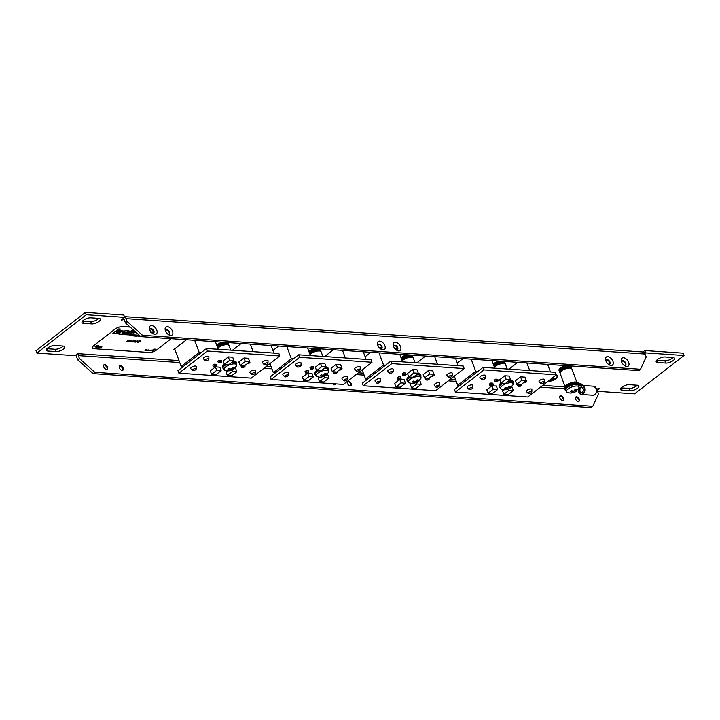 <?xml version="1.0" encoding="UTF-8"?>
<svg xmlns="http://www.w3.org/2000/svg" width="720" height="720" viewBox="0 0 720 720"><rect width="100%" height="100%" fill="white"/><g stroke="black" fill="none" stroke-linecap="round" stroke-linejoin="round"><path stroke-width="1.08" d="M548.334 381.042A5.517 2.079 159.6 0 0 548.352 381.042A5.517 2.079 159.6 0 0 554.301 379.494A5.517 2.079 159.6 0 0 557.028 376.398A5.517 2.079 159.6 0 0 555.372 375.597A5.517 2.079 159.6 0 0 555.345 375.597M547.875 381.393A6.219 2.34 159.6 0 0 547.902 381.393A6.219 2.34 159.6 0 0 554.616 379.647A6.219 2.34 159.6 0 0 557.694 376.155A6.219 2.34 159.6 0 0 555.822 375.246A6.219 2.34 159.6 0 0 555.795 375.246M548.109 381.213A6.219 2.34 159.6 0 0 554.589 379.422A6.219 2.34 159.6 0 0 557.658 376.056M103.707 365.04A2.691 1.602 -127.8 0 1 105.426 365.427A2.691 1.602 -127.8 0 1 106.992 367.434A2.691 1.602 -127.8 0 1 107.001 367.47A2.691 1.602 -127.8 0 1 106.956 369.225M103.671 366.822A2.691 1.602 52.2 0 0 107.217 369.081A2.691 1.602 52.2 0 0 107.451 367.083A2.691 1.602 52.2 0 0 103.914 364.824A2.691 1.602 52.2 0 0 103.671 366.822M119.439 366.111A2.691 1.602 -127.8 0 1 121.149 366.498A2.691 1.602 -127.8 0 1 122.724 368.505A2.691 1.602 -127.8 0 1 122.733 368.541A2.691 1.602 -127.8 0 1 122.688 370.296M123.174 368.154A2.691 1.602 -127.8 0 1 122.94 370.152A2.691 1.602 -127.8 0 1 119.403 367.893A2.691 1.602 -127.8 0 1 119.637 365.895A2.691 1.602 -127.8 0 1 123.174 368.154M154.89 334.341A5.049 2.997 52.2 0 0 156.798 330.192A5.049 2.997 52.2 0 0 151.623 325.566A5.049 2.997 52.2 0 0 149.697 329.652A5.049 2.997 52.2 0 0 152.658 333.477A5.049 2.997 52.2 0 0 154.89 334.341M152.1 333.045A2.691 1.602 52.2 0 0 152.865 333.27A2.691 1.602 52.2 0 0 153.648 333.054A2.691 1.602 52.2 0 0 153.621 330.489A2.691 1.602 52.2 0 0 151.128 328.59A2.691 1.602 52.2 0 0 150.345 328.797A2.691 1.602 52.2 0 0 149.967 330.3M153.396 333.198A2.691 1.602 52.2 0 0 153.045 330.633A2.691 1.602 52.2 0 0 150.678 328.941A2.691 1.602 52.2 0 0 150.147 329.013M167.832 334.125A2.691 1.602 52.2 0 0 168.597 334.341A2.691 1.602 52.2 0 0 169.38 334.125A2.691 1.602 52.2 0 0 169.353 331.56A2.691 1.602 52.2 0 0 166.86 329.661A2.691 1.602 52.2 0 0 166.077 329.868A2.691 1.602 52.2 0 0 165.699 331.371M169.128 334.269A2.691 1.602 52.2 0 0 168.768 331.704A2.691 1.602 52.2 0 0 166.401 330.012A2.691 1.602 52.2 0 0 165.879 330.084M170.622 335.412A5.049 2.997 52.2 0 0 172.53 331.263A5.049 2.997 52.2 0 0 167.355 326.637A5.049 2.997 52.2 0 0 165.429 330.723A5.049 2.997 52.2 0 0 168.39 334.548A5.049 2.997 52.2 0 0 170.622 335.412M559.863 396.153A2.691 1.602 -127.8 0 1 561.582 396.54A2.691 1.602 -127.8 0 1 563.148 398.547A2.691 1.602 -127.8 0 1 563.157 398.583A2.691 1.602 -127.8 0 1 563.112 400.338M559.827 397.935A2.691 1.602 52.2 0 0 563.364 400.194A2.691 1.602 52.2 0 0 563.607 398.196A2.691 1.602 52.2 0 0 560.061 395.937A2.691 1.602 52.2 0 0 559.827 397.935M575.595 397.224A2.691 1.602 -127.8 0 1 577.305 397.611A2.691 1.602 -127.8 0 1 578.88 399.618A2.691 1.602 -127.8 0 1 578.889 399.654A2.691 1.602 -127.8 0 1 578.844 401.409M579.33 399.267A2.691 1.602 -127.8 0 1 579.096 401.265A2.691 1.602 -127.8 0 1 575.559 399.006A2.691 1.602 -127.8 0 1 575.793 397.008A2.691 1.602 -127.8 0 1 579.33 399.267M611.046 365.454A5.049 2.997 52.2 0 0 612.954 361.305A5.049 2.997 52.2 0 0 607.779 356.679A5.049 2.997 52.2 0 0 605.853 360.765A5.049 2.997 52.2 0 0 608.814 364.59A5.049 2.997 52.2 0 0 611.046 365.454M608.256 364.158A2.691 1.602 52.2 0 0 609.021 364.383A2.691 1.602 52.2 0 0 609.804 364.167A2.691 1.602 52.2 0 0 609.777 361.602A2.691 1.602 52.2 0 0 607.284 359.703A2.691 1.602 52.2 0 0 606.501 359.91A2.691 1.602 52.2 0 0 606.123 361.413M609.552 364.311A2.691 1.602 52.2 0 0 609.201 361.746A2.691 1.602 52.2 0 0 606.825 360.054A2.691 1.602 52.2 0 0 606.303 360.126M623.988 365.238A2.691 1.602 52.2 0 0 624.753 365.454A2.691 1.602 52.2 0 0 625.536 365.238A2.691 1.602 52.2 0 0 625.509 362.673A2.691 1.602 52.2 0 0 623.016 360.774A2.691 1.602 52.2 0 0 622.233 360.981A2.691 1.602 52.2 0 0 621.855 362.484M625.284 365.382A2.691 1.602 52.2 0 0 624.924 362.817A2.691 1.602 52.2 0 0 622.557 361.125A2.691 1.602 52.2 0 0 622.035 361.197M626.769 366.525A5.049 2.997 52.2 0 0 628.677 362.376A5.049 2.997 52.2 0 0 623.511 357.75A5.049 2.997 52.2 0 0 621.585 361.836A5.049 2.997 52.2 0 0 624.546 365.661A5.049 2.997 52.2 0 0 626.769 366.525M335.259 383.859A2.691 1.602 -127.8 0 1 335.034 384.777M332.523 383.67A2.691 1.602 52.2 0 0 335.286 384.642A2.691 1.602 52.2 0 0 335.7 383.886M347.517 381.663A2.691 1.602 -127.8 0 1 349.227 382.059A2.691 1.602 -127.8 0 1 350.802 384.066A2.691 1.602 -127.8 0 1 350.811 384.093A2.691 1.602 -127.8 0 1 350.766 385.848M351.252 383.715A2.691 1.602 -127.8 0 1 351.018 385.713A2.691 1.602 -127.8 0 1 347.481 383.454A2.691 1.602 -127.8 0 1 347.715 381.456A2.691 1.602 -127.8 0 1 351.252 383.715M382.968 349.893A5.049 2.997 52.2 0 0 384.876 345.753A5.049 2.997 52.2 0 0 379.701 341.118A5.049 2.997 52.2 0 0 377.775 345.204A5.049 2.997 52.2 0 0 380.736 349.029A5.049 2.997 52.2 0 0 382.968 349.893M380.178 348.606A2.691 1.602 52.2 0 0 380.943 348.822A2.691 1.602 52.2 0 0 381.726 348.615A2.691 1.602 52.2 0 0 381.699 346.041A2.691 1.602 52.2 0 0 379.206 344.142A2.691 1.602 52.2 0 0 378.423 344.358A2.691 1.602 52.2 0 0 378.045 345.861M381.474 348.75A2.691 1.602 52.2 0 0 381.123 346.194A2.691 1.602 52.2 0 0 378.747 344.493A2.691 1.602 52.2 0 0 378.225 344.565M395.91 349.677A2.691 1.602 52.2 0 0 396.675 349.893A2.691 1.602 52.2 0 0 397.458 349.686A2.691 1.602 52.2 0 0 397.431 347.121A2.691 1.602 52.2 0 0 394.938 345.213A2.691 1.602 52.2 0 0 394.155 345.429A2.691 1.602 52.2 0 0 393.777 346.932M397.206 349.83A2.691 1.602 52.2 0 0 396.846 347.265A2.691 1.602 52.2 0 0 394.479 345.573A2.691 1.602 52.2 0 0 393.957 345.636M398.7 350.964A5.049 2.997 52.2 0 0 400.599 346.824A5.049 2.997 52.2 0 0 395.433 342.198A5.049 2.997 52.2 0 0 393.507 346.284A5.049 2.997 52.2 0 0 396.468 350.1A5.049 2.997 52.2 0 0 398.7 350.964M186.498 339.741L173.61 349.749L175.023 349.839M241.209 343.476L232.452 350.271M278.676 346.032L272.952 350.469M333.387 349.767L324.63 356.553M370.854 352.314L365.13 356.76M397.395 348.615L394.713 348.435M381.663 347.544L378.981 347.364M425.556 356.049L416.799 362.844M463.023 358.605L457.299 363.051M517.734 362.34L508.977 369.126M314.676 348.489A6.309 2.376 159.6 0 0 308.934 351.594M499.023 361.062A6.309 2.376 159.6 0 0 493.281 364.167M124.065 319.509L121.203 320.04L124.659 317.358L86.283 314.739L36.873 353.07L75.249 355.689L78.705 353.007L79.65 353.079L78.795 353.736L179.019 360.576M596.484 389.052L599.67 388.548L597.321 390.366M644.868 353.475L645.624 352.89L684 355.509L634.59 393.84L597.528 391.311M48.015 351.063L55.881 351.603A5.616 2.115 159.6 0 0 61.938 350.028A5.616 2.115 159.6 0 0 64.71 346.869A5.616 2.115 159.6 0 0 63.027 346.059L55.161 345.519A5.616 2.115 159.6 0 0 49.104 347.094A5.616 2.115 159.6 0 0 46.332 350.253A5.616 2.115 159.6 0 0 48.015 351.063L47.151 348.723L55.017 349.263A5.616 2.115 159.6 0 0 63.261 346.086M672.849 357.525A5.616 2.115 -20.4 0 1 674.541 358.335A5.616 2.115 -20.4 0 1 671.76 361.485A5.616 2.115 -20.4 0 1 665.712 363.06L657.846 362.529A5.616 2.115 -20.4 0 1 656.154 361.71A5.616 2.115 -20.4 0 1 658.935 358.56A5.616 2.115 -20.4 0 1 664.983 356.985L672.849 357.525M637.146 385.218A5.616 2.115 -20.4 0 1 638.838 386.037A5.616 2.115 -20.4 0 1 636.066 389.187A5.616 2.115 -20.4 0 1 630.009 390.762L622.143 390.222A5.616 2.115 -20.4 0 1 620.46 389.412A5.616 2.115 -20.4 0 1 623.232 386.262A5.616 2.115 -20.4 0 1 629.289 384.687L637.146 385.218M83.718 323.37L91.584 323.901A5.616 2.115 159.6 0 0 97.641 322.326A5.616 2.115 159.6 0 0 100.413 319.176A5.616 2.115 159.6 0 0 98.721 318.366L90.864 317.826A5.616 2.115 159.6 0 0 84.807 319.401A5.616 2.115 159.6 0 0 82.026 322.551A5.616 2.115 159.6 0 0 83.718 323.37L82.854 321.03L90.711 321.561A5.616 2.115 159.6 0 0 98.964 318.384M565.407 365.589A6.309 2.376 159.6 0 0 559.008 370.44A6.309 2.376 159.6 0 0 559.098 370.62M406.854 354.771A6.309 2.376 159.6 0 0 401.112 357.885M222.507 342.198A6.309 2.376 159.6 0 0 216.756 345.303M552.447 379.323L550.692 379.206M552.312 379.683L550.26 379.539M549.711 379.971L550.989 380.052L549.288 380.304M554.139 378.639L551.979 378.495L554.103 376.56M554.004 378.99L551.214 378.801M36.873 353.07L36 350.739L85.41 312.399L123.786 315.018L124.659 317.358M645.624 352.89L644.751 350.55L642.906 351.99M644.751 350.55L683.127 353.169L684 355.509M637.389 385.245A5.616 2.115 -20.4 0 1 629.136 388.422L621.279 387.882A5.616 2.115 -20.4 0 1 621.036 387.864M673.092 357.543A5.616 2.115 -20.4 0 1 664.839 360.72L656.973 360.189A5.616 2.115 -20.4 0 1 656.739 360.162M77.715 359.847L79.434 358.524L94.824 372.303L93.114 373.626L77.715 359.847L76.644 356.967A4.086 2.907 93.9 0 1 76.338 354.852M79.434 358.524L78.354 355.635A1.395 0.99 93.9 0 1 78.795 353.736M94.824 372.303L592.821 406.269L598.5 393.921L597.429 391.041A1.395 0.99 -86.1 0 1 597.87 389.142M93.114 373.626L591.111 407.601L592.821 406.269M105.003 365.184A5.049 2.997 -127.8 0 1 107.136 367.929M120.735 366.255A5.049 2.997 -127.8 0 1 122.868 369.009M561.159 396.297A5.049 2.997 -127.8 0 1 563.292 399.042M576.891 397.368A5.049 2.997 -127.8 0 1 579.024 400.122M348.813 381.816A5.049 2.997 -127.8 0 1 350.946 384.561M142.524 335.295L140.805 336.627L125.415 322.848L127.125 321.516L142.524 335.295L640.521 369.261L646.2 356.922L645.129 354.042A4.086 2.907 -86.1 0 0 642.807 351.981L124.38 316.62M140.805 336.627L638.802 370.593L640.521 369.261M125.415 322.848L124.335 319.959A1.395 0.99 93.9 0 0 123.003 319.437M127.125 321.516L126.054 318.636A4.086 2.907 93.9 0 0 124.434 316.746M122.148 320.103L121.914 319.491M86.283 314.739L85.41 312.399M556.992 376.299A5.517 2.079 159.6 0 0 556.956 376.2A5.517 2.079 159.6 0 0 555.561 375.426M549.513 380.124L550.485 380.187M552.24 379.485L550.485 379.368M553.932 378.801L551.439 378.63M554.139 376.569L551.979 378.495M578.709 392.076A4.536 3.231 93.9 0 1 578.511 388.971L578.538 388.836A4.311 3.069 -86.1 0 0 578.736 392.058A4.311 3.069 -86.1 0 0 582.867 393.669A4.311 3.069 -86.1 0 0 584.217 387.801A4.311 3.069 -86.1 0 0 582.471 385.794L582.822 385.65A4.536 3.231 93.9 0 1 584.523 387.702A4.536 3.231 93.9 0 1 584.307 392.31A4.536 3.231 93.9 0 1 581.328 394.461A4.536 3.231 93.9 0 1 578.745 392.175M581.148 384.309L580.968 384.291A26.757 10.062 159.6 0 1 579.879 383.976M578.673 384.138A26.532 9.981 159.6 0 0 581.544 385.317L582.732 385.587L582.309 384.453M581.544 385.317L581.202 384.381A26.532 9.981 -20.4 0 1 577.638 382.689A7.029 2.646 159.6 0 0 575.838 382.122A7.029 2.646 159.6 0 0 568.26 384.093A7.029 2.646 159.6 0 0 564.786 388.035C565.704 384.669 569.349 382.653 575.712 382.005L577.584 382.617L577.953 383.535L577.476 382.572M582.471 385.794L578.538 388.836M578.511 388.971L578.682 392.139L581.328 394.461L593.064 395.262A4.536 3.231 -86.1 0 0 596.043 393.111A4.536 3.231 -86.1 0 0 596.25 388.503A4.536 3.231 -86.1 0 0 593.676 386.217L582.687 385.461M407.376 381.015A7.281 2.736 -20.4 0 1 407.322 380.853A7.281 2.736 -20.4 0 1 410.616 377.073M415.98 375.075A7.281 2.736 -20.4 0 1 418.806 374.841A7.281 2.736 -20.4 0 1 420.948 375.777A7.281 2.736 -20.4 0 1 421.011 375.939L418.491 374.544L416.556 374.634A6.939 2.61 -20.4 0 1 418.419 374.553M407.448 379.926A6.939 2.61 -20.4 0 1 410.022 377.028L407.583 379.296L407.34 380.916M407.322 380.853L409.275 382.905A6.732 2.529 -20.4 0 1 409.185 382.869A6.732 2.529 -20.4 0 1 410.67 378.972A6.732 2.529 -20.4 0 1 418.968 376.47A6.732 2.529 -20.4 0 1 420.858 378.522A6.732 2.529 -20.4 0 1 420.813 378.612L420.948 375.777M420.858 378.522L417.339 382.302L413.118 383.508L414.234 382.779L412.308 381.96L413.442 381.087L415.548 381.753L417.051 379.881L418.293 379.971L417.006 381.852L418.464 381.429L417.294 382.329L412.11 383.544L409.185 382.869M414.171 381.366L414.234 382.779M416.286 380.934L417.006 381.852M417.177 381.834L417.339 382.302M415.278 381.69L415.683 382.878M323.811 368.784A7.281 2.736 -20.4 0 1 326.637 368.55A7.281 2.736 -20.4 0 1 328.77 369.495A7.281 2.736 -20.4 0 1 328.842 369.648L326.313 368.262L324.378 368.343A6.939 2.61 -20.4 0 1 326.241 368.262M315.198 374.724A7.281 2.736 -20.4 0 1 315.144 374.562L317.097 376.614A6.732 2.529 -20.4 0 1 317.007 376.578A6.732 2.529 -20.4 0 1 318.492 372.681A6.732 2.529 -20.4 0 1 326.79 370.188A6.732 2.529 -20.4 0 1 328.68 372.24A6.732 2.529 -20.4 0 1 328.635 372.321L328.77 369.495M328.68 372.24L325.161 376.011L320.949 377.217L322.056 376.488L320.139 375.669L321.273 374.796L323.379 375.462L324.873 373.59L326.115 373.68L324.837 375.561L326.295 375.138L325.125 376.038L319.932 377.253L317.007 376.578M315.144 374.562A7.281 2.736 -20.4 0 1 318.438 370.782M315.27 373.635A6.939 2.61 -20.4 0 1 317.844 370.746L315.414 373.005L315.162 374.634M324.117 374.643L324.837 375.561M324.999 375.543L325.161 376.011M323.109 375.399L323.514 376.587M322.002 375.075L322.056 376.488M223.02 368.433A7.281 2.736 -20.4 0 1 222.966 368.271A7.281 2.736 -20.4 0 1 226.269 364.5M231.633 362.502A7.281 2.736 -20.4 0 1 234.459 362.268A7.281 2.736 -20.4 0 1 236.601 363.204A7.281 2.736 -20.4 0 1 236.664 363.366L234.144 361.971L232.209 362.061A6.939 2.61 -20.4 0 1 234.072 361.971A6.939 2.61 -20.4 0 1 235.899 362.592M223.101 367.353A6.939 2.61 -20.4 0 1 225.666 364.455L223.236 366.723L222.984 368.343M222.966 368.271L224.928 370.323A6.732 2.529 -20.4 0 1 224.838 370.296A6.732 2.529 -20.4 0 1 226.323 366.399A6.732 2.529 -20.4 0 1 234.612 363.897A6.732 2.529 -20.4 0 1 236.502 365.949A6.732 2.529 -20.4 0 1 236.457 366.039L236.601 363.204M236.502 365.949L232.983 369.729L228.771 370.935L229.878 370.206L227.961 369.387L229.095 368.514L231.201 369.18L232.695 367.308L233.946 367.398L232.659 369.279L234.117 368.856L232.938 369.756L227.754 370.971L224.838 370.296M229.824 368.793L229.878 370.206M231.939 368.361L232.659 369.279M232.821 369.261L232.983 369.729M230.931 369.117L231.336 370.305M499.545 387.297A7.281 2.736 -20.4 0 1 499.491 387.135A7.281 2.736 -20.4 0 1 502.794 383.355M508.158 381.357A7.281 2.736 -20.4 0 1 510.984 381.123A7.281 2.736 -20.4 0 1 513.126 382.068A7.281 2.736 -20.4 0 1 513.189 382.221L510.669 380.835L508.725 380.916A6.939 2.61 -20.4 0 1 510.597 380.835M499.617 386.208A6.939 2.61 -20.4 0 1 502.191 383.319L499.761 385.587L499.509 387.207M499.491 387.135L501.453 389.187A6.732 2.529 -20.4 0 1 501.363 389.151A6.732 2.529 -20.4 0 1 502.848 385.263A6.732 2.529 -20.4 0 1 511.137 382.761A6.732 2.529 -20.4 0 1 513.027 384.813A6.732 2.529 -20.4 0 1 512.982 384.894L513.126 382.068M513.027 384.813L509.508 388.593L505.296 389.79L506.403 389.061L504.486 388.251L505.62 387.369L507.726 388.035L509.22 386.172L510.471 386.253L509.184 388.134L510.642 387.72L509.463 388.62L504.279 389.826L501.363 389.151M506.349 387.657L506.403 389.061M508.464 387.225L509.184 388.134M509.346 388.116L509.508 388.593M507.456 387.981L507.861 389.16M379.89 381.195A2.043 0.765 159.6 0 0 377.559 381.834A2.043 0.765 159.6 0 0 376.731 383.013A2.043 0.765 159.6 0 0 377.289 383.211A2.043 0.765 159.6 0 0 379.359 382.698A2.043 0.765 159.6 0 0 380.52 381.6A2.043 0.765 159.6 0 0 379.89 381.195M380.52 381.6L380.574 379.197A2.943 1.107 159.6 0 0 379.665 378.603A2.943 1.107 159.6 0 0 376.308 379.53A2.943 1.107 159.6 0 0 375.12 381.222L376.731 383.013M389.97 373.374A2.043 0.765 159.6 0 0 392.04 372.861A2.043 0.765 159.6 0 0 393.201 371.763A2.043 0.765 159.6 0 0 392.571 371.358A2.043 0.765 159.6 0 0 390.24 371.997A2.043 0.765 159.6 0 0 389.412 373.176A2.043 0.765 159.6 0 0 389.97 373.374M393.201 371.763L393.255 369.36A2.943 1.107 159.6 0 0 392.346 368.766A2.943 1.107 159.6 0 0 388.989 369.693A2.943 1.107 159.6 0 0 387.801 371.385L389.412 373.176M451.71 375.39A2.043 0.765 159.6 0 0 449.388 376.029A2.043 0.765 159.6 0 0 448.56 377.208A2.043 0.765 159.6 0 0 449.109 377.406A2.043 0.765 159.6 0 0 451.188 376.893A2.043 0.765 159.6 0 0 452.34 375.795A2.043 0.765 159.6 0 0 451.71 375.39M452.34 375.795L452.394 373.392A2.943 1.107 159.6 0 0 451.485 372.798A2.943 1.107 159.6 0 0 448.137 373.725A2.943 1.107 159.6 0 0 446.949 375.417L448.56 377.208M436.428 387.243A2.043 0.765 159.6 0 0 438.507 386.739A2.043 0.765 159.6 0 0 439.659 385.632A2.043 0.765 159.6 0 0 439.029 385.227A2.043 0.765 159.6 0 0 436.707 385.866A2.043 0.765 159.6 0 0 435.879 387.045A2.043 0.765 159.6 0 0 436.428 387.243M439.659 385.632L439.713 383.229A2.943 1.107 159.6 0 0 438.804 382.635A2.943 1.107 159.6 0 0 435.456 383.562A2.943 1.107 159.6 0 0 434.268 385.254L435.879 387.045M418.284 373.644A7.182 2.7 159.6 0 0 417.843 373.635L418.338 373.653A7.182 2.7 159.6 0 0 418.284 373.644M407.178 378.576A7.101 2.673 -20.4 0 1 408.744 376.848A7.182 2.7 159.6 0 0 407.907 377.532M419.679 373.923A7.182 2.7 159.6 0 0 418.275 373.608A7.182 2.7 159.6 0 0 417.897 373.59M408.717 376.776A7.182 2.7 159.6 0 0 407.061 378.612M363.24 385.767L362.304 383.229L390.861 361.071L463.221 366.012L464.157 368.541L435.6 390.699L363.24 385.767L391.806 363.609L464.157 368.541M398.583 376.749L397.215 377.811L397.746 379.251L399.762 379.395L401.13 378.333L400.599 376.884L398.583 376.749L399.123 378.189L397.746 379.251M399.78 379.458L394.641 383.445L395.928 386.919L400.329 387.216L405.477 383.229L404.181 379.755L399.78 379.458L401.067 382.932L395.928 386.919M434.052 374.328L432.765 370.863L428.364 370.557L423.216 374.553L424.512 378.018L428.913 378.315L434.052 374.328L429.651 374.031L428.364 370.557M411.678 383.499L410.364 384.516L411.66 387.99L416.061 388.287L421.2 384.3L419.913 380.835L419.247 380.79M418.329 373.257L417.033 369.792L412.632 369.486L407.493 373.473L408.78 376.947L413.181 377.244L418.329 373.257L413.919 372.96L412.632 369.486M425.916 378.117L425.376 378.531L425.916 379.971L427.932 380.106L429.3 379.044L429.003 378.252M403.578 372.87L402.21 373.932L402.75 375.381L404.757 375.516L406.134 374.454L405.594 373.005L403.578 372.87L404.118 374.31L402.75 375.381M391.806 363.609L390.861 361.071M429.651 374.031L424.512 378.018M421.2 384.3L416.799 384.003L416.358 382.815M416.799 384.003L411.66 387.99M405.477 383.229L401.067 382.932M413.919 372.96L408.78 376.947M431.712 376.146L432.927 376.227L434.295 375.165L434.007 374.373M434.295 375.165L433.08 375.084M429.3 379.044L427.284 378.909L427.023 378.189M427.284 378.909L425.916 379.971M401.13 378.333L399.123 378.189M406.134 374.454L404.118 374.31M362.151 369.882L365.544 378.99L383.535 365.031L385.578 365.175M379.008 352.872L383.535 365.031M399.771 354.294L402.597 361.872M367.587 379.134L365.544 378.99M434.691 356.67L437.517 364.257M455.454 358.092L458.28 365.67M287.712 374.904A2.043 0.765 159.6 0 0 285.381 375.543A2.043 0.765 159.6 0 0 284.562 376.722A2.043 0.765 159.6 0 0 285.111 376.92A2.043 0.765 159.6 0 0 287.19 376.416A2.043 0.765 159.6 0 0 288.342 375.318A2.043 0.765 159.6 0 0 287.712 374.904M288.342 375.318L288.396 372.906A2.943 1.107 159.6 0 0 287.487 372.321A2.943 1.107 159.6 0 0 284.139 373.239A2.943 1.107 159.6 0 0 282.942 374.931L284.562 376.722M297.792 367.083A2.043 0.765 159.6 0 0 299.871 366.579A2.043 0.765 159.6 0 0 301.023 365.481A2.043 0.765 159.6 0 0 300.393 365.067A2.043 0.765 159.6 0 0 298.062 365.706A2.043 0.765 159.6 0 0 297.243 366.885A2.043 0.765 159.6 0 0 297.792 367.083M301.023 365.481L301.077 363.069A2.943 1.107 159.6 0 0 300.168 362.475A2.943 1.107 159.6 0 0 296.82 363.402A2.943 1.107 159.6 0 0 295.623 365.094L297.243 366.885M359.532 369.099A2.043 0.765 159.6 0 0 357.21 369.747A2.043 0.765 159.6 0 0 356.382 370.917A2.043 0.765 159.6 0 0 356.94 371.115A2.043 0.765 159.6 0 0 359.01 370.611A2.043 0.765 159.6 0 0 360.171 369.513A2.043 0.765 159.6 0 0 359.532 369.099M360.171 369.513L360.225 367.101A2.943 1.107 159.6 0 0 359.307 366.516A2.943 1.107 159.6 0 0 355.959 367.434A2.943 1.107 159.6 0 0 354.771 369.135L356.382 370.917M344.259 380.952A2.043 0.765 159.6 0 0 346.329 380.448A2.043 0.765 159.6 0 0 347.49 379.35A2.043 0.765 159.6 0 0 346.851 378.936A2.043 0.765 159.6 0 0 344.529 379.584A2.043 0.765 159.6 0 0 343.701 380.754A2.043 0.765 159.6 0 0 344.259 380.952M347.49 379.35L347.544 376.938A2.943 1.107 159.6 0 0 346.626 376.353A2.943 1.107 159.6 0 0 343.278 377.271A2.943 1.107 159.6 0 0 342.09 378.972L343.701 380.754M326.115 367.362A7.182 2.7 159.6 0 0 325.674 367.344L326.169 367.362A7.182 2.7 159.6 0 0 326.115 367.362M326.151 366.975L324.864 363.501L320.454 363.204L315.315 367.191L316.602 370.656L321.012 370.962L326.151 366.975L321.75 366.669L316.602 370.656A7.371 2.772 159.6 0 0 314.721 373.707L316.557 370.53A7.182 2.7 159.6 0 0 315.729 371.241M327.51 367.632A7.182 2.7 159.6 0 0 326.097 367.317A7.182 2.7 159.6 0 0 325.719 367.308M316.539 370.485A7.182 2.7 159.6 0 0 314.892 372.33M271.071 379.476L270.126 376.947L298.683 354.789L371.043 359.721L371.988 362.259L343.422 384.417L271.071 379.476L299.628 357.318L371.988 362.259M306.405 370.458L305.037 371.529L305.577 372.969L307.584 373.104L308.961 372.042L308.421 370.602L306.405 370.458L306.945 371.907L305.577 372.969M307.602 373.167L302.463 377.163L303.75 380.628L308.16 380.934L313.299 376.938L312.012 373.473L307.602 373.167L308.898 376.641L303.75 380.628M341.883 368.046L340.587 364.572L336.186 364.275L331.047 368.262L332.334 371.727L336.744 372.033L341.883 368.046L337.473 367.74L336.186 364.275M319.5 377.217L318.195 378.234L319.482 381.699L323.892 382.005L329.031 378.018L327.735 374.544L327.069 374.499M333.738 371.826L333.207 372.24L333.738 373.68L335.754 373.824L337.122 372.762L336.834 371.961M311.409 366.588L310.032 367.65L310.572 369.09L312.588 369.225L313.956 368.163L313.416 366.723L311.409 366.588L311.94 368.028L310.572 369.09M299.628 357.318L298.683 354.789M337.473 367.74L332.334 371.727M329.031 378.018L324.621 377.712L324.18 376.524M324.621 377.712L319.482 381.699M313.299 376.938L308.898 376.641M321.75 366.669L320.454 363.204M339.534 369.864L340.749 369.945L342.126 368.883L341.829 368.082M342.126 368.883L340.911 368.802M337.122 372.762L335.115 372.618L334.845 371.907M335.115 372.618L333.738 373.68M308.961 372.042L306.945 371.907M313.956 368.163L311.94 368.028M269.982 363.6L273.366 372.708L291.357 358.749L293.4 358.884M286.839 346.59L291.357 358.749M307.602 348.003L310.419 355.59M275.409 372.843L273.366 372.708M342.522 350.388L345.339 357.966M363.285 351.801L366.102 359.388M195.534 368.622A2.043 0.765 159.6 0 0 193.212 369.261A2.043 0.765 159.6 0 0 192.384 370.44A2.043 0.765 159.6 0 0 192.942 370.629A2.043 0.765 159.6 0 0 195.012 370.125A2.043 0.765 159.6 0 0 196.173 369.027A2.043 0.765 159.6 0 0 195.534 368.622M196.173 369.027L196.227 366.624A2.943 1.107 159.6 0 0 195.309 366.03A2.943 1.107 159.6 0 0 191.961 366.957A2.943 1.107 159.6 0 0 190.773 368.649L192.384 370.44M205.623 360.792A2.043 0.765 159.6 0 0 207.693 360.288A2.043 0.765 159.6 0 0 208.854 359.19A2.043 0.765 159.6 0 0 208.215 358.776A2.043 0.765 159.6 0 0 205.893 359.424A2.043 0.765 159.6 0 0 205.065 360.594A2.043 0.765 159.6 0 0 205.623 360.792M208.854 359.19L208.908 356.787A2.943 1.107 159.6 0 0 207.99 356.193A2.943 1.107 159.6 0 0 204.642 357.12A2.943 1.107 159.6 0 0 203.454 358.812L205.065 360.594M267.363 362.817A2.043 0.765 159.6 0 0 265.032 363.456A2.043 0.765 159.6 0 0 264.204 364.635A2.043 0.765 159.6 0 0 264.762 364.833A2.043 0.765 159.6 0 0 266.832 364.32A2.043 0.765 159.6 0 0 267.993 363.222A2.043 0.765 159.6 0 0 267.363 362.817M267.993 363.222L268.047 360.819A2.943 1.107 159.6 0 0 267.138 360.225A2.943 1.107 159.6 0 0 263.781 361.152A2.943 1.107 159.6 0 0 262.593 362.844L264.204 364.635M252.081 374.67A2.043 0.765 159.6 0 0 254.151 374.157A2.043 0.765 159.6 0 0 255.312 373.059A2.043 0.765 159.6 0 0 254.682 372.654A2.043 0.765 159.6 0 0 252.351 373.293A2.043 0.765 159.6 0 0 251.523 374.472A2.043 0.765 159.6 0 0 252.081 374.67M255.312 373.059L255.366 370.656A2.943 1.107 159.6 0 0 254.457 370.062A2.943 1.107 159.6 0 0 251.1 370.989A2.943 1.107 159.6 0 0 249.912 372.681L251.523 374.472M233.487 361.062L233.991 361.08A7.182 2.7 159.6 0 0 233.937 361.071A7.182 2.7 159.6 0 0 233.496 361.053M224.451 364.374A7.371 2.772 159.6 0 0 222.543 367.425L224.388 364.239A7.182 2.7 159.6 0 0 223.56 364.959M235.332 361.35A7.182 2.7 159.6 0 0 233.919 361.035A7.182 2.7 159.6 0 0 233.541 361.017M224.37 364.203A7.182 2.7 159.6 0 0 222.714 366.039M178.893 373.194L177.948 370.656L206.514 348.498L278.865 353.43L279.81 355.968L251.253 378.126L178.893 373.194L207.459 351.036L279.81 355.968M214.236 364.176L212.859 365.238L213.399 366.678L215.415 366.822L216.783 365.751L216.243 364.311L214.236 364.176L214.767 365.616L213.399 366.678M215.433 366.885L210.285 370.872L211.581 374.346L215.982 374.643L221.121 370.656L219.834 367.182L215.433 366.885L216.72 370.35L211.581 374.346M249.705 361.755L248.418 358.29L244.008 357.984L238.869 361.971L240.165 365.445L244.566 365.742L249.705 361.755L245.304 361.458L244.008 357.984M227.331 370.926L226.017 371.943L227.313 375.417L231.714 375.714L236.853 371.727L235.566 368.253L234.891 368.208M233.973 360.684L232.686 357.21L228.285 356.913L223.137 360.9L224.433 364.374L228.834 364.671L233.973 360.684L229.572 360.387L228.285 356.913M241.56 365.544L241.029 365.958L241.569 367.398L243.576 367.533L244.953 366.471L244.656 365.679M219.231 360.297L217.863 361.359L218.394 362.808L220.41 362.943L221.778 361.881L221.247 360.432L219.231 360.297L219.771 361.737L218.394 362.808M207.459 351.036L206.514 348.498M245.304 361.458L240.165 365.445M236.853 371.727L232.452 371.43L232.011 370.233M232.452 371.43L227.313 375.417M221.121 370.656L216.72 370.35M229.572 360.387L224.433 364.374M247.365 363.573L248.58 363.654L249.948 362.592L249.651 361.8M249.948 362.592L248.733 362.511M244.953 366.471L242.937 366.336L242.667 365.616M242.937 366.336L241.569 367.398M216.783 365.751L214.767 365.616M221.778 361.881L219.771 361.737M174.681 348.912L181.188 366.417L199.188 352.458L201.231 352.602M194.661 340.299L199.188 352.458M215.424 341.721L218.241 349.299M183.231 366.561L181.188 366.417M250.344 344.097L253.161 351.684M271.107 345.519L273.924 353.097M472.059 387.477A2.043 0.765 159.6 0 0 469.737 388.125A2.043 0.765 159.6 0 0 468.909 389.295A2.043 0.765 159.6 0 0 469.467 389.493A2.043 0.765 159.6 0 0 471.537 388.989A2.043 0.765 159.6 0 0 472.698 387.891A2.043 0.765 159.6 0 0 472.059 387.477M472.698 387.891L472.752 385.479A2.943 1.107 159.6 0 0 471.834 384.894A2.943 1.107 159.6 0 0 468.486 385.812A2.943 1.107 159.6 0 0 467.298 387.513L468.909 389.295M482.148 379.656A2.043 0.765 159.6 0 0 484.218 379.152A2.043 0.765 159.6 0 0 485.379 378.054A2.043 0.765 159.6 0 0 484.74 377.64A2.043 0.765 159.6 0 0 482.418 378.279A2.043 0.765 159.6 0 0 481.59 379.458A2.043 0.765 159.6 0 0 482.148 379.656M485.379 378.054L485.433 375.642A2.943 1.107 159.6 0 0 484.515 375.057A2.943 1.107 159.6 0 0 481.167 375.975A2.943 1.107 159.6 0 0 479.979 377.676L481.59 379.458M543.888 381.672A2.043 0.765 159.6 0 0 541.557 382.32A2.043 0.765 159.6 0 0 540.729 383.49A2.043 0.765 159.6 0 0 541.287 383.688A2.043 0.765 159.6 0 0 543.357 383.184A2.043 0.765 159.6 0 0 544.518 382.086A2.043 0.765 159.6 0 0 543.888 381.672M544.518 382.086L544.572 379.674A2.943 1.107 159.6 0 0 543.663 379.089A2.943 1.107 159.6 0 0 540.306 380.016A2.943 1.107 159.6 0 0 539.118 381.708L540.729 383.49M528.606 393.525A2.043 0.765 159.6 0 0 530.676 393.021A2.043 0.765 159.6 0 0 531.837 391.923A2.043 0.765 159.6 0 0 531.207 391.509A2.043 0.765 159.6 0 0 528.876 392.157A2.043 0.765 159.6 0 0 528.048 393.327A2.043 0.765 159.6 0 0 528.606 393.525M531.837 391.923L531.891 389.52A2.943 1.107 159.6 0 0 530.982 388.926A2.943 1.107 159.6 0 0 527.625 389.853A2.943 1.107 159.6 0 0 526.437 391.545L528.048 393.327M510.462 379.935A7.182 2.7 159.6 0 0 510.021 379.917L510.516 379.935A7.182 2.7 159.6 0 0 510.462 379.935M500.976 383.238A7.371 2.772 159.6 0 0 499.068 386.28L500.904 383.103A7.182 2.7 159.6 0 0 500.085 383.814M511.857 380.214A7.182 2.7 159.6 0 0 510.444 379.899A7.182 2.7 159.6 0 0 510.066 379.881M500.895 383.058A7.182 2.7 159.6 0 0 499.239 384.903M455.418 392.049L454.473 389.52L483.039 367.362L555.39 372.294L556.335 374.832L527.778 396.99L455.418 392.049L483.975 369.891L556.335 374.832M490.761 383.04L489.384 384.102L489.924 385.542L491.94 385.677L493.308 384.615L492.768 383.175L490.761 383.04L491.292 384.48L489.924 385.542M491.958 385.749L486.81 389.736L488.106 393.201L492.507 393.507L497.646 389.511L496.359 386.046L491.958 385.749L493.245 389.214L488.106 393.201M526.23 380.619L524.943 377.145L520.533 376.848L515.394 380.835L516.681 384.309L521.091 384.606L526.23 380.619L521.829 380.313L520.533 376.848M503.856 389.79L502.542 390.807L503.829 394.272L508.239 394.578L513.378 390.591L512.091 387.117L511.416 387.072M510.498 379.548L509.211 376.074L504.81 375.777L499.662 379.764L500.958 383.229L505.359 383.535L510.498 379.548L506.097 379.242L504.81 375.777M518.085 384.399L517.554 384.813L518.094 386.262L520.101 386.397L521.478 385.335L521.181 384.534M495.756 379.161L494.388 380.223L494.919 381.663L496.935 381.798L498.303 380.736L497.772 379.296L495.756 379.161L496.296 380.601L494.919 381.663M483.975 369.891L483.039 367.362M521.829 380.313L516.681 384.309M513.378 390.591L508.977 390.285L508.536 389.097M508.977 390.285L503.829 394.272M497.646 389.511L493.245 389.214M506.097 379.242L500.958 383.229M523.89 382.437L525.105 382.518L526.473 381.456L526.176 380.655M526.473 381.456L525.258 381.375M521.478 385.335L519.462 385.191L519.192 384.48M519.462 385.191L518.094 386.262M493.308 384.615L491.292 384.48M498.303 380.736L496.296 380.601M454.329 376.173L457.713 385.281L475.704 371.322L477.756 371.457M471.186 359.163L475.704 371.322M491.949 360.576L494.766 368.163M459.756 385.416L457.713 385.281M526.869 362.961L529.686 370.539M547.632 364.374L550.449 371.961M560.169 372.537A5.967 2.25 -20.4 0 1 561.618 370.341A5.967 2.25 -20.4 0 1 567.261 367.875A5.967 2.25 -20.4 0 1 571.32 368.388M560.061 373.077A6.282 2.367 -20.4 0 1 559.917 372.816A6.282 2.367 -20.4 0 1 561.402 370.323A6.282 2.367 -20.4 0 1 567.558 367.686A6.282 2.367 -20.4 0 1 571.698 368.433A6.282 2.367 -20.4 0 1 571.752 368.721M559.917 372.816L559.593 371.943A6.282 2.367 -20.4 0 1 561.078 369.45A6.282 2.367 -20.4 0 1 567.234 366.813A6.282 2.367 -20.4 0 1 571.374 367.56L571.698 368.433M559.638 371.115A5.967 2.25 -20.4 0 1 561.096 368.919A5.967 2.25 -20.4 0 1 566.73 366.462A5.967 2.25 -20.4 0 1 570.798 366.966M559.53 371.655A6.282 2.367 -20.4 0 1 559.386 371.394A6.282 2.367 -20.4 0 1 560.871 368.91A6.282 2.367 -20.4 0 1 567.027 366.273A6.282 2.367 -20.4 0 1 571.167 367.02A6.282 2.367 -20.4 0 1 571.23 367.308M559.386 371.394L559.062 370.521A6.282 2.367 -20.4 0 1 560.547 368.037A6.282 2.367 -20.4 0 1 565.74 365.607M570.744 365.949A6.282 2.367 -20.4 0 1 570.843 366.147L571.167 367.02M565.038 386.586L560.115 373.365A6.282 2.367 -20.4 0 1 561.6 370.872A6.282 2.367 -20.4 0 1 567.765 368.235A6.282 2.367 -20.4 0 1 571.896 368.982L576.819 382.203M494.253 366.768A5.967 2.25 -20.4 0 1 495.243 365.814A5.967 2.25 -20.4 0 1 500.877 363.348A5.967 2.25 -20.4 0 1 504.945 363.861M494.181 366.57A6.282 2.367 -20.4 0 1 495.027 365.796A6.282 2.367 -20.4 0 1 501.183 363.159A6.282 2.367 -20.4 0 1 505.314 363.906A6.282 2.367 -20.4 0 1 505.377 364.194M493.848 365.697A6.282 2.367 -20.4 0 1 494.694 364.923A6.282 2.367 -20.4 0 1 500.859 362.286A6.282 2.367 -20.4 0 1 504.99 363.033L505.314 363.906M493.722 365.346A5.967 2.25 -20.4 0 1 494.712 364.392A5.967 2.25 -20.4 0 1 500.346 361.935A5.967 2.25 -20.4 0 1 504.414 362.439M493.65 365.148A6.282 2.367 -20.4 0 1 494.496 364.383A6.282 2.367 -20.4 0 1 500.652 361.746A6.282 2.367 -20.4 0 1 504.792 362.493A6.282 2.367 -20.4 0 1 504.846 362.781M493.326 364.275A6.282 2.367 -20.4 0 1 494.172 363.51A6.282 2.367 -20.4 0 1 499.356 361.08M504.369 361.422A6.282 2.367 -20.4 0 1 504.468 361.611L504.792 362.493M494.379 367.11A6.282 2.367 -20.4 0 1 495.225 366.345A6.282 2.367 -20.4 0 1 501.381 363.708A6.282 2.367 -20.4 0 1 505.521 364.455L507.213 369.009M402.075 360.477A5.967 2.25 -20.4 0 1 403.065 359.523A5.967 2.25 -20.4 0 1 408.699 357.066A5.967 2.25 -20.4 0 1 412.767 357.57M402.003 360.279A6.282 2.367 -20.4 0 1 402.849 359.514A6.282 2.367 -20.4 0 1 409.005 356.877A6.282 2.367 -20.4 0 1 413.145 357.624A6.282 2.367 -20.4 0 1 413.199 357.912M401.679 359.406A6.282 2.367 -20.4 0 1 402.525 358.641A6.282 2.367 -20.4 0 1 408.681 356.004A6.282 2.367 -20.4 0 1 412.821 356.751L413.145 357.624M401.553 359.064A5.967 2.25 -20.4 0 1 402.543 358.11A5.967 2.25 -20.4 0 1 408.177 355.644A5.967 2.25 -20.4 0 1 412.245 356.148M401.472 358.866A6.282 2.367 -20.4 0 1 402.318 358.092A6.282 2.367 -20.4 0 1 408.474 355.455A6.282 2.367 -20.4 0 1 412.614 356.202A6.282 2.367 -20.4 0 1 412.668 356.49M401.148 357.984A6.282 2.367 -20.4 0 1 401.994 357.219A6.282 2.367 -20.4 0 1 407.187 354.798M412.191 355.14A6.282 2.367 -20.4 0 1 412.29 355.329L412.614 356.202M402.201 360.828A6.282 2.367 -20.4 0 1 403.047 360.054A6.282 2.367 -20.4 0 1 409.212 357.417A6.282 2.367 -20.4 0 1 413.343 358.164L415.044 362.718M309.897 354.195A5.967 2.25 -20.4 0 1 310.896 353.241A5.967 2.25 -20.4 0 1 316.53 350.775A5.967 2.25 -20.4 0 1 320.598 351.288M309.825 353.997A6.282 2.367 -20.4 0 1 310.671 353.223A6.282 2.367 -20.4 0 1 316.827 350.586A6.282 2.367 -20.4 0 1 320.967 351.333A6.282 2.367 -20.4 0 1 321.021 351.621M309.501 353.124A6.282 2.367 -20.4 0 1 310.347 352.35A6.282 2.367 -20.4 0 1 316.503 349.713A6.282 2.367 -20.4 0 1 320.643 350.46L320.967 351.333M309.375 352.773A5.967 2.25 -20.4 0 1 310.365 351.819A5.967 2.25 -20.4 0 1 315.999 349.353A5.967 2.25 -20.4 0 1 320.067 349.866M309.303 352.575A6.282 2.367 -20.4 0 1 310.149 351.801A6.282 2.367 -20.4 0 1 316.305 349.173A6.282 2.367 -20.4 0 1 320.445 349.911A6.282 2.367 -20.4 0 1 320.499 350.208M308.979 351.702A6.282 2.367 -20.4 0 1 309.825 350.928A6.282 2.367 -20.4 0 1 315.009 348.507M320.022 348.849A6.282 2.367 -20.4 0 1 320.112 349.038L320.445 349.911M310.032 354.537A6.282 2.367 -20.4 0 1 310.878 353.772A6.282 2.367 -20.4 0 1 317.034 351.135A6.282 2.367 -20.4 0 1 321.174 351.882L322.866 356.436M217.728 347.904A5.967 2.25 -20.4 0 1 218.718 346.95A5.967 2.25 -20.4 0 1 224.352 344.493A5.967 2.25 -20.4 0 1 228.42 344.997M217.656 347.706A6.282 2.367 -20.4 0 1 218.502 346.941A6.282 2.367 -20.4 0 1 224.658 344.304A6.282 2.367 -20.4 0 1 228.798 345.051A6.282 2.367 -20.4 0 1 228.852 345.339M217.332 346.833A6.282 2.367 -20.4 0 1 218.178 346.068A6.282 2.367 -20.4 0 1 224.334 343.431A6.282 2.367 -20.4 0 1 228.465 344.169L228.798 345.051M217.197 346.491A5.967 2.25 -20.4 0 1 218.187 345.537A5.967 2.25 -20.4 0 1 223.83 343.071A5.967 2.25 -20.4 0 1 227.889 343.575M217.125 346.284A6.282 2.367 -20.4 0 1 217.971 345.519A6.282 2.367 -20.4 0 1 224.127 342.882A6.282 2.367 -20.4 0 1 228.267 343.629A6.282 2.367 -20.4 0 1 228.321 343.917M216.801 345.411A6.282 2.367 -20.4 0 1 217.647 344.646A6.282 2.367 -20.4 0 1 222.831 342.225M227.844 342.567A6.282 2.367 -20.4 0 1 227.943 342.756L228.267 343.629M217.854 348.255A6.282 2.367 -20.4 0 1 218.7 347.481A6.282 2.367 -20.4 0 1 224.856 344.844A6.282 2.367 -20.4 0 1 228.996 345.591L230.688 350.145M565.443 390.537A7.281 2.736 -20.4 0 1 565.389 390.375A7.281 2.736 -20.4 0 1 569.169 386.334A7.281 2.736 -20.4 0 1 576.882 384.372A7.281 2.736 -20.4 0 1 579.024 385.308A7.281 2.736 -20.4 0 1 579.087 385.461L576.567 384.075C570.24 384.471 566.532 386.631 565.443 390.537M565.524 389.457A6.939 2.61 -20.4 0 1 569.538 385.758A6.939 2.61 -20.4 0 1 576.495 384.075M565.389 390.375L567.351 392.427A6.732 2.529 -20.4 0 1 567.261 392.391A6.732 2.529 -20.4 0 1 568.746 388.503A6.732 2.529 -20.4 0 1 577.044 386.001A6.732 2.529 -20.4 0 1 578.925 388.053A6.732 2.529 -20.4 0 1 578.88 388.143L579.024 385.308M578.925 388.053L575.406 391.833L571.194 393.039L572.301 392.301L570.384 391.491L571.518 390.618L573.624 391.275L575.127 389.412L576.369 389.493L575.082 391.374L576.54 390.96L575.37 391.86L570.177 393.066L567.261 392.391M572.247 390.897L572.301 392.301M574.362 390.465L575.082 391.374M575.244 391.365L575.406 391.833M573.354 391.221L573.759 392.4M146.736 349.785L145.692 350.28M145.494 350.46L145.719 349.992M146.529 350.541L147.528 350.064M148.302 350.658L149.112 350.271M154.134 349.047L153.189 349.362L154.134 349.047M153.261 349.371L153.81 349.587M154.917 349.452L153.882 349.812L154.512 349.389M101.997 346.959L101.169 347.436L101.925 346.923M101.169 347.436L101.655 347.004M101.205 347.166L100.287 347.373L100.872 346.941M100.809 347.409L101.16 346.923M100.503 346.869L100.089 347.364L99.675 347.067L100.719 346.878M99.711 347.346L100.512 346.959M97.686 347.193L98.082 346.752L96.723 347.094L98.064 346.716M97.209 347.166L97.596 346.68M96.471 346.626L97.011 346.698L96.201 347.103L96.993 346.635M96.282 345.879L97.506 345.438M135.603 342.081L137.853 340.506L135.603 342.081M134.487 341.415L135.531 341.757L134.397 342.054L134.343 341.415L135.918 340.884L135.945 341.559L134.505 341.46L135.531 341.757M134.397 342.054L135 341.01L136.278 341.154M130.329 341.775L130.968 340.713L132.21 340.83L130.329 341.775L130.986 340.749L132.21 340.83M138.69 335.727L138.042 336.231L138.69 335.727M137.07 336.195L137.466 335.754L136.593 336.168L136.98 335.682L136.107 336.096L137.448 335.709M135.585 336.105L136.395 335.7M150.93 331.821L150.759 332.46L150.93 331.821L150.219 331.938M119.862 330.696L118.638 331.695L121.968 331.92L123.21 330.957L119.862 330.696L118.638 331.695M116.46 332.154L120.231 332.451L118.944 333.45L113.418 333.036L118.71 328.932L120.402 329.049L116.415 332.19L120.231 332.451M133.227 332.586L134.298 331.758L134.955 331.929L133.947 332.703A9.666 3.636 159.6 0 0 132.903 332.829M128.448 331.29L127.98 330.318L126.963 330.255L123.831 331.155L123.102 331.722L123.291 332.847L124.677 332.982L127.395 332.154L124.065 332.523L123.741 331.74M122.517 332.55L123.309 332.883L123.102 331.722L123.831 331.155M128.907 330.651L128.466 331.326L127.998 330.363L126.981 330.291L123.849 331.191M127.539 330.669L128.466 331.326M130.14 327.078L122.769 326.574A5.832 2.196 159.6 0 0 114.966 329.175L93.834 345.573A5.832 2.196 159.6 0 0 92.457 347.886A5.832 2.196 159.6 0 0 94.212 348.732L148.95 352.467A5.832 2.196 159.6 0 0 156.753 349.866L171.144 338.697M127.656 332.946A2.799 1.053 159.6 0 0 128.385 333.324L128.403 333.36A2.799 1.053 159.6 0 1 127.656 332.964A2.799 1.053 159.6 0 1 127.638 332.802L121.203 334.008L112.896 333.441L120.645 334.116M122.22 334.08L139.257 335.241M127.854 332.901L129.105 331.515L132.426 330.624L134.514 331.065L133.254 332.442L129.933 333.342L127.854 332.901L129.123 331.56L132.444 330.66L134.523 331.101M134.784 331.236A1.98 0.747 -20.4 0 1 134.352 331.713L134.37 331.749A1.98 0.747 -20.4 0 0 134.802 331.254M135.675 332.028L133.101 333.513L135.333 331.731M137.457 333.63L136.638 333.756L137.124 333.333M135.756 332.1L135.198 332.586A15.372 5.787 159.6 0 1 136.134 332.451M127.629 331.677L128.916 331.578L127.629 331.677M151.38 332.424L152.397 332.163M151.398 332.46L152.775 332.046L151.929 332.901M152.136 333.063L153.585 331.947L152.172 333.081M131.256 335.583L130.167 335.502M130.626 335.538L131.904 335.313M131.715 335.61L132.444 335.313M132.345 335.655L132.966 335.349M132.804 335.682L133.506 335.421M133.938 335.907L133.389 335.907L134.325 335.25L133.623 335.844M134.19 335.718L134.658 335.718L134.19 335.718M135.405 335.502L134.748 336.006L135.405 335.502M134.775 335.736L135.225 335.961L134.766 336.051M138.879 336.33L139.689 335.925M140.76 335.979L139.419 336.357L139.968 335.88M130.86 340.11L129.177 341.676L130.212 340.533L127.935 341.595L128.574 340.425L126.72 341.514L128.997 339.939L128.313 341.316L130.86 340.11L128.349 341.253M128.979 341.667L130.095 340.587M127.935 341.595L128.52 340.461M134.208 340.974L133.218 341.955L132.336 341.919L132.255 341.271L135.27 340.362M132.336 341.919L132.246 341.226L132.327 341.874L132.246 341.226L134.199 341.028M139.221 341.631L137.421 342.243L138.852 341.253M138.042 342.288L138.789 341.748M137.421 342.243L138.168 341.712M137.862 341.685L139.797 340.632L139.239 341.172L140.607 340.731L139.572 341.694M138.51 341.235L139.986 340.686M139.293 341.145L140.607 340.731M97.38 345.969L98.172 345.519M98.514 346.032L97.929 345.951L98.865 345.708M95.292 346.635L95.868 346.941L95.022 346.869L96.066 346.383M97.731 347.391L98.676 346.734M98.541 346.788L99 347.022M98.829 347.238L99.792 346.563L98.829 347.238M99.099 347.256L99.81 346.779L99.099 347.256M153.396 350.235L152.082 350.865L153.414 350.271L152.991 350.973L152.091 350.91M152.496 350.271L151.569 350.694L152.478 350.226M150.984 350.505L151.497 350.109M149.994 350.766L150.363 350.316L149.454 350.694L150.345 350.28M149.175 350.667L149.886 350.19L149.175 350.667M148.203 350.127L148.68 349.929M147.42 350.595L148.221 350.217M129.024 332.091L129.321 332.883L130.554 332.964L132.669 332.343L133.317 331.83L133.029 331.047M129.321 332.082L130.257 332.298L128.889 332.577L130.752 332.856L133.128 331.857L132.84 331.191L133.119 331.821L132.84 331.191L129.888 331.596M128.871 332.532L130.167 332.28M130.095 327.033L122.76 326.538A5.832 2.196 159.6 0 0 114.957 329.139L93.825 345.537A5.832 2.196 159.6 0 0 92.439 347.85A5.832 2.196 159.6 0 0 92.448 347.868L92.457 347.886M127.413 332.199L126.819 332.127M126.828 332.172L124.083 332.559L123.75 331.776L126.441 330.633L127.881 331.299L127.557 330.705M124.065 332.523L123.75 331.776M112.896 333.441L121.203 334.008M121.221 334.044L127.638 332.802M119.376 334.404L139.437 335.403M128.403 333.36L122.013 334.098L139.302 335.277M130.572 333L133.335 331.875L133.047 331.083L129.699 331.623L129.042 332.127L129.33 332.919L130.554 332.964M129.042 332.127L129.321 332.883M133.317 331.83L133.047 331.083M133.128 331.857L132.309 331.155M132.327 331.191L130.185 331.389M128.889 332.577L129.519 332.775M135.18 331.587L134.37 331.749M134.298 331.758L133.236 332.631M134.307 331.794L134.955 331.929M136.638 333.756L137.151 333.36M133.101 333.513L135.369 331.758M135.783 332.127L135.198 332.586M113.427 333.072L118.71 328.932L120.42 329.085M123.21 330.957L119.88 330.732M127.647 331.722L128.916 331.578M150.939 331.866L150.777 332.505L150.939 331.866M151.578 332.181L152.568 332.406M153.612 332.199L152.379 333.162M129.933 335.709L130.266 335.169M130.788 335.205L131.328 335.277M131.022 335.781L131.355 335.241M132.111 335.862L132.534 335.322M133.398 335.943L134.244 335.241M136.161 335.664L135.666 336.042L136.143 335.619M135.639 335.835L136.17 335.835M136.125 336.132L136.737 335.61M138.051 336.276L138.519 336.186M138.627 335.826L138.114 336.177M139.446 335.889L138.951 336.267L139.437 335.844M138.924 336.06L139.455 336.06M139.419 336.357L139.995 335.907M126.72 341.514L128.997 339.939M131.661 340.749L130.509 341.64L131.715 341.244L131.643 340.704M130.446 341.154L130.509 341.64L131.697 341.199M130.428 341.118L130.491 341.604M133.677 340.884L132.525 341.775L133.749 341.379L133.668 340.848M132.453 341.28L132.525 341.775L133.731 341.334M132.444 341.244L132.507 341.739M134.703 341.316L135.927 341.406L134.703 341.316M134.766 341.289L135.747 341.019M135.621 342.117L137.655 340.488M138.6 341.595L139.473 341.298M97.956 345.519L97.461 345.906L97.938 345.483M97.434 345.699L97.965 345.699M97.947 345.996L98.784 345.294M95.274 347.049L96.408 346.518M96.084 346.419L95.355 346.941M95.301 346.671L95.841 346.896M96.777 346.662L96.282 347.049L96.759 346.626M96.264 347.004L96.777 346.833M96.741 347.13L97.353 346.608M98.883 346.806L98.388 347.193L98.865 346.77M98.361 346.977L98.901 346.977M98.847 347.274L99.711 346.554M99.108 347.292L99.72 346.77M100.287 346.905L99.792 347.283L100.278 346.86M99.765 347.076L100.305 347.076M100.287 347.373L100.899 346.851M153.882 349.812L154.719 349.11M154.737 349.146L155.268 349.182M153.846 349.677L153.018 349.686M154.062 349.155L153.324 349.677M153.279 349.407L153.819 349.632M153.234 350.406L152.739 350.649L153.234 350.406M152.154 350.343L152.694 350.325M150.975 350.64L152.019 350.145M149.472 350.73L150.084 350.208M149.193 350.712L149.805 350.181M148.437 350.343L148.959 350.379L148.437 350.343M147.996 350.154L147.501 350.541L147.987 350.118M147.474 350.325L148.014 350.325M147.105 350.091L146.61 350.478L147.087 350.055M146.574 350.262L147.114 350.271M144.981 350.424L145.944 349.731M266.202 366.525L271.197 366.867M358.38 372.807L363.366 373.149M450.558 379.098L455.544 379.44M542.727 385.38L564.876 386.892M78.354 355.635L179.757 362.547M263.925 368.289L271.926 368.838M356.103 374.58L364.104 375.129M448.272 380.871L456.273 381.411M540.45 387.153L564.903 388.818M577.854 389.709L578.349 389.736M596.655 390.987L597.429 391.041M645.129 354.042L126.054 318.636M91.584 323.901L90.711 321.561M630.009 390.762L629.136 388.422M622.143 390.222L621.279 387.882M665.712 363.06L664.839 360.72M657.846 362.529L656.973 360.189M55.881 351.603L55.017 349.263M583.164 388.62A2.646 1.89 93.9 0 1 582.336 392.229A2.646 1.89 93.9 0 1 579.789 391.23A2.646 1.89 93.9 0 1 580.617 387.63A2.646 1.89 93.9 0 1 583.164 388.62A2.421 1.728 -86.1 0 0 581.796 387.522A2.421 1.728 -86.1 0 0 580.203 388.665A2.421 1.728 -86.1 0 0 580.095 391.131A2.421 1.728 -86.1 0 0 581.472 392.355A2.421 1.728 -86.1 0 0 583.065 391.203A2.421 1.728 -86.1 0 0 583.173 388.737M565.173 388.071A7.029 2.646 -20.4 0 1 569.583 384.552A7.029 2.646 -20.4 0 1 576.189 383.058A7.029 2.646 -20.4 0 1 577.683 383.427M575.802 382.05A6.804 2.556 -20.4 0 1 576.882 382.302M565.047 386.703A6.804 2.556 -20.4 0 1 575.622 382.041M580.869 385.461A26.757 10.062 -20.4 0 1 578.88 384.633M236.412 362.439A7.371 2.772 159.6 0 0 236.367 362.286A7.371 2.772 159.6 0 0 234.144 361.215A7.371 2.772 159.6 0 0 233.307 361.206M222.93 368.145A7.371 2.772 -20.4 0 1 222.66 367.731L222.543 367.425A7.371 2.772 159.6 0 0 222.615 367.578M222.831 366.003A7.101 2.673 -20.4 0 1 224.397 364.275M236.124 362.601A7.101 2.673 159.6 0 0 234.18 361.89A7.101 2.673 159.6 0 0 232.317 361.971M225.549 364.446A7.101 2.673 159.6 0 0 222.93 367.506M222.939 368.19L222.66 367.731A7.371 2.772 -20.4 0 1 224.955 364.41M232.866 361.548A7.371 2.772 -20.4 0 1 234.261 361.521A7.371 2.772 -20.4 0 1 236.484 362.592A7.371 2.772 -20.4 0 1 236.547 363.087L236.367 362.286L233.991 361.08M234.099 361.134A7.101 2.673 -20.4 0 1 235.215 361.395M328.59 368.73A7.371 2.772 159.6 0 0 328.536 368.568A7.371 2.772 159.6 0 0 326.322 367.497A7.371 2.772 159.6 0 0 325.485 367.488M315.108 374.436A7.371 2.772 -20.4 0 1 314.829 374.022L314.721 373.707A7.371 2.772 159.6 0 0 314.784 373.86M315.009 372.285A7.101 2.673 -20.4 0 1 316.566 370.557M325.62 367.38A7.101 2.673 -20.4 0 1 326.061 367.398A7.101 2.673 -20.4 0 1 327.393 367.686M328.302 368.892A7.101 2.673 159.6 0 0 326.349 368.181A7.101 2.673 159.6 0 0 324.495 368.262M317.727 370.737A7.101 2.673 159.6 0 0 315.108 373.797M315.117 374.472L314.829 374.022A7.371 2.772 -20.4 0 1 317.133 370.692M325.035 367.839A7.371 2.772 -20.4 0 1 326.439 367.812A7.371 2.772 -20.4 0 1 328.653 368.883A7.371 2.772 -20.4 0 1 328.716 369.378M420.759 375.021A7.371 2.772 159.6 0 0 420.714 374.859A7.371 2.772 159.6 0 0 418.491 373.788A7.371 2.772 159.6 0 0 417.663 373.779M408.807 376.947A7.371 2.772 159.6 0 0 406.89 379.998A7.371 2.772 159.6 0 0 406.962 380.151M420.48 375.174A7.101 2.673 159.6 0 0 418.527 374.463A7.101 2.673 159.6 0 0 416.664 374.544M409.896 377.019A7.101 2.673 159.6 0 0 407.286 380.079M408.735 376.821L406.89 379.998L407.295 380.763A7.371 2.772 -20.4 0 1 407.007 380.313A7.371 2.772 -20.4 0 1 409.311 376.983M417.213 374.121A7.371 2.772 -20.4 0 1 418.608 374.103A7.371 2.772 -20.4 0 1 420.831 375.165A7.371 2.772 -20.4 0 1 420.894 375.66M418.446 373.707A7.101 2.673 -20.4 0 1 419.571 373.968M512.937 381.303A7.371 2.772 159.6 0 0 512.892 381.141A7.371 2.772 159.6 0 0 510.669 380.07A7.371 2.772 159.6 0 0 509.832 380.061M499.455 387.009A7.371 2.772 -20.4 0 1 499.185 386.595L499.068 386.28A7.371 2.772 159.6 0 0 499.14 386.433M499.356 384.867A7.101 2.673 -20.4 0 1 500.922 383.139M512.649 381.465A7.101 2.673 159.6 0 0 510.705 380.754A7.101 2.673 159.6 0 0 508.842 380.835M502.074 383.31A7.101 2.673 159.6 0 0 499.455 386.37M499.464 387.045L499.185 386.595A7.371 2.772 -20.4 0 1 501.48 383.265M509.382 380.412A7.371 2.772 -20.4 0 1 510.786 380.385A7.371 2.772 -20.4 0 1 513.009 381.456A7.371 2.772 -20.4 0 1 513.072 381.951L512.892 381.141L510.516 379.935M510.615 379.989A7.101 2.673 -20.4 0 1 511.74 380.259M578.835 384.543A7.371 2.772 159.6 0 0 578.79 384.381A7.371 2.772 159.6 0 0 576.567 383.319A7.371 2.772 159.6 0 0 568.62 385.38A7.371 2.772 159.6 0 0 564.966 389.529A7.371 2.772 159.6 0 0 565.038 389.673M565.254 388.107A7.101 2.673 -20.4 0 1 576.315 383.211A7.101 2.673 -20.4 0 1 577.647 383.499M578.547 384.705A7.101 2.673 159.6 0 0 576.603 383.994A7.101 2.673 159.6 0 0 569.349 385.776A7.101 2.673 159.6 0 0 565.353 389.61M565.362 390.249A7.371 2.772 -20.4 0 1 565.083 389.835A7.371 2.772 -20.4 0 1 568.728 385.695A7.371 2.772 -20.4 0 1 576.684 383.625A7.371 2.772 -20.4 0 1 578.907 384.696A7.371 2.772 -20.4 0 1 578.97 385.191L578.79 384.381L576.414 383.175C569.664 383.904 565.848 386.019 564.966 389.529L565.362 390.285M593.064 395.262C595.962 394.677 597.051 392.436 596.322 388.53L593.676 386.217M581.472 392.355C582.885 392.13 583.434 390.915 583.11 388.71L581.796 387.522M564.975 388.539L564.786 388.035M582.183 384.345L577.584 382.617M326.169 367.362L328.536 368.568L328.734 369.405M418.338 373.653L420.714 374.859L420.912 375.696"/></g></svg>
